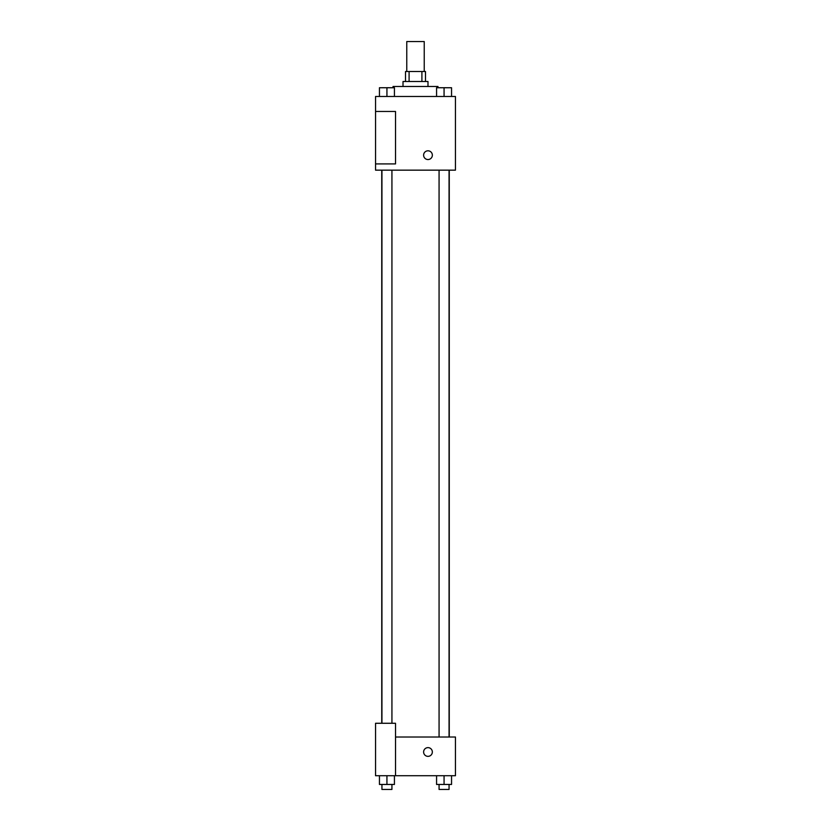 <?xml version="1.0" encoding="UTF-8"?>
<svg xmlns="http://www.w3.org/2000/svg" width="831" height="831" viewBox="0 0 831 831"><rect width="100%" height="100%" fill="white"/><g stroke="black" fill="none" stroke-linecap="round" stroke-linejoin="round"><path stroke-width="1.25" d="M424.236 71.518L424.236 41.55L406.764 41.55L406.764 71.518M409.091 81.5L409.091 71.518L405.507 71.518L405.507 81.5M409.091 71.518L425.493 71.518L425.493 81.5M421.909 81.5L421.909 71.518M403.014 86.497L403.014 81.5L427.986 81.5L427.986 86.497M437.979 87.743L437.979 86.497L393.021 86.497L393.021 87.743M375.55 96.489L455.45 96.489L455.45 170.158L375.55 170.158L375.55 163.915L395.525 163.915L395.525 111.468L375.55 111.468L375.55 96.489M423.613 155.168A4.373 4.373 0 0 1 430.167 151.387A4.373 4.373 0 0 1 430.167 158.96A4.373 4.373 0 0 1 423.613 155.168M375.55 111.468L375.55 163.915M395.525 737.014L455.45 737.014L455.45 775.718L375.55 775.718L375.55 723.271L395.525 723.271L395.525 775.718M423.613 751.993A4.373 4.373 0 0 1 430.167 748.212A4.373 4.373 0 0 1 430.167 755.774A4.373 4.373 0 0 1 423.613 751.993M436.576 775.718L436.576 784.454L451.555 784.454L451.555 775.718L451.555 784.454M444.066 784.454L444.066 775.718M449.062 784.454L449.062 789.45L439.069 789.45L439.069 784.454M379.445 775.718L379.445 784.454L394.424 784.454L394.424 775.718L394.424 784.454M386.934 784.454L386.934 775.718M391.931 784.454L391.931 789.45L381.938 789.45L381.938 784.454M436.576 96.489L436.576 87.743L451.555 87.743L451.555 96.489L451.555 87.743M444.066 96.489L444.066 87.743L439.069 87.712M449.062 87.743L444.066 87.712M379.445 96.489L379.445 87.743L394.424 87.743L394.424 96.489L394.424 87.743M386.934 96.489L386.934 87.743L381.938 87.712M391.931 87.743L386.934 87.712M449.259 737.014L449.259 170.158M381.741 723.271L381.741 170.158M439.069 170.158L439.069 737.014M449.062 170.158L449.062 737.014M391.931 723.271L391.931 170.158M381.938 723.271L381.938 170.158"/></g></svg>
